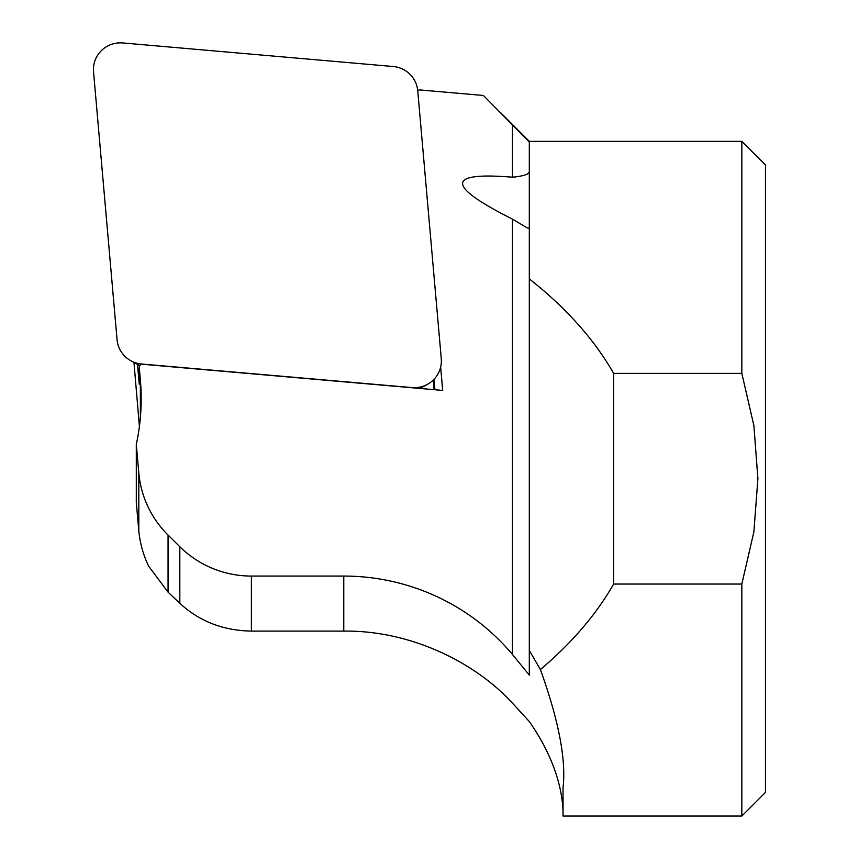 <?xml version="1.0" encoding="UTF-8"?>
<svg xmlns="http://www.w3.org/2000/svg" width="859" height="859" viewBox="0 0 859 859"><rect width="100%" height="100%" fill="white"/><g stroke="black" fill="none" stroke-linecap="round" stroke-linejoin="round"><path stroke-width="1.29" d="M393.229 66.519L122.805 42.95A26.983 26.726 -0 0 0 93.545 71.888L117.071 339.702A26.983 26.726 -0 0 0 141.595 364.012L412.019 387.581A26.983 26.726 -0 0 0 441.268 358.643L417.742 90.818A26.983 26.726 -0 0 0 393.229 66.519M130.826 360.737L138.825 365.15A10.544 10.437 -0 0 0 139.877 365.655M741.832 141.359L765.455 164.971L765.455 792.438L741.832 816.05L741.832 584.045L753.88 531.861L757.896 478.71L753.88 425.592L741.832 373.375L741.832 141.359L529.305 141.359L529.305 278.874C566.027 307.812 594.149 339.305 613.648 373.375L741.832 373.375M529.305 227.678L528.596 228.29L526.814 227.678L512.447 219.109C445.971 185.673 445.971 171.714 512.447 177.201C522.691 176.235 528.317 174.495 529.305 171.993M417.764 90.646A26.983 26.726 -0 0 1 419.321 89.894L483.424 95.489L529.305 142.025M741.832 584.045L613.648 584.045C596.21 614.529 571.793 643.026 540.397 669.537L529.305 650.435L529.305 675.131L512.447 654.461A219.27 217.144 -0 0 0 343.772 576.067L251.386 576.067A101.201 100.213 180 0 1 179.821 546.711L168.063 535.06A101.201 100.213 180 0 1 138.804 472.879L136.302 444.393A219.732 217.595 -0 0 0 141.198 398.726A219.732 217.595 -0 0 0 140.371 379.871L139.233 366.976A26.983 26.726 180 0 1 140.736 364.109L442.686 390.426L440.646 367.115M137.494 364.42L139.233 384.209L139.233 366.976M133.972 362.477L139.405 426.461M138.804 472.879L138.804 530.798L136.302 502.622L136.302 444.393M563.042 813.001C562.838 804.174 561.818 768.032 529.305 721.539L515.54 706.549C479.161 664.716 413.308 630.27 343.772 631.097L251.386 631.097C223.179 630.592 199.32 621.325 179.821 603.286L168.063 592.152L148.671 566.188C143.292 555.064 140.006 543.264 138.804 530.798M540.397 669.537C558.704 720.454 566.253 759.807 563.042 787.574L563.042 816.05L741.832 816.05M613.648 373.375L613.648 584.045M434.106 389.675L433.258 380.054M434.01 379.291L434.933 389.75M529.305 650.435L529.305 278.874M512.447 177.201L512.447 124.501M140.371 379.871L140.371 417.581M251.386 576.067L251.386 631.097M343.772 576.067L343.772 631.097M179.821 546.711L179.821 603.286M168.063 535.06L168.063 592.152M512.447 654.461L512.447 219.109M419.997 388.451L427.514 384.306M529.305 141.359L500.271 112.314"/></g></svg>
